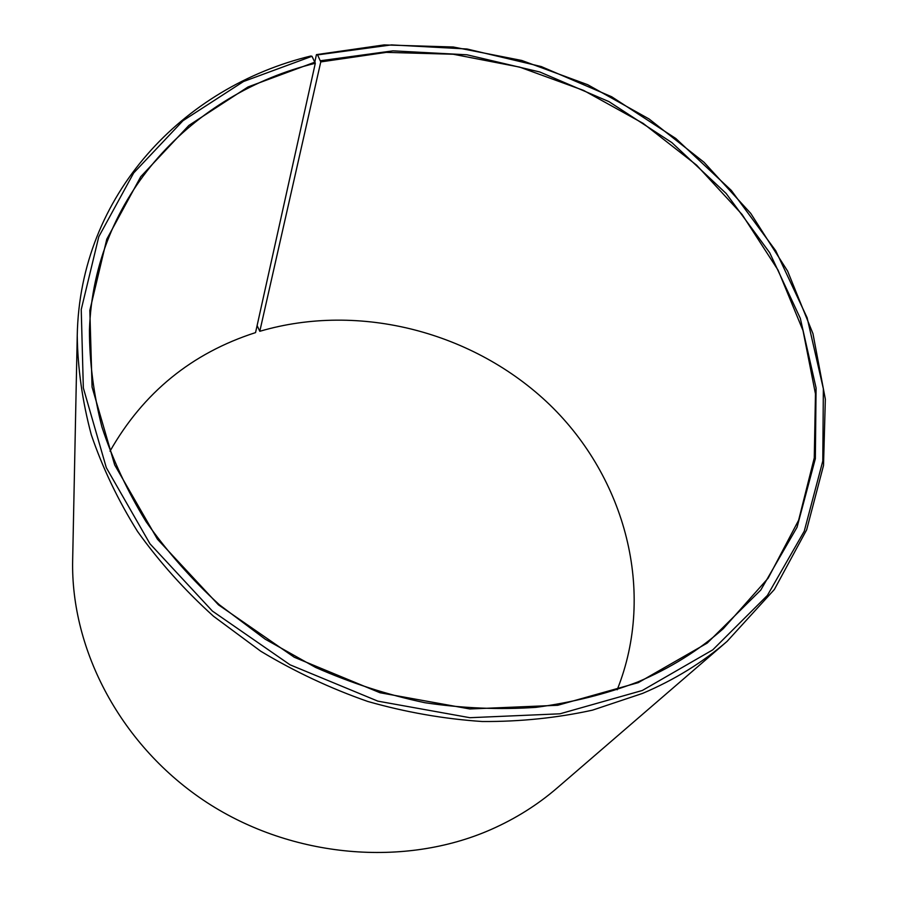 <?xml version="1.0" encoding="UTF-8"?>
<svg xmlns="http://www.w3.org/2000/svg" width="898" height="898" viewBox="0 0 898 898"><rect width="100%" height="100%" fill="white"/><g stroke="black" fill="none" stroke-linecap="round" stroke-linejoin="round"><path stroke-width="1.35" d="M257.109 325.559L259.791 331.295L320.766 61.917L386.23 52.376L453.221 54.239L519.673 67.114L583.61 90.417L643.17 123.396L696.567 165.12L742.085 214.476L778.083 270.152L803.014 330.576L815.463 393.896L814.262 457.946L798.614 520.268L768.183 578.121L723.361 628.611C698.711 650.489 670.11 668.303 637.558 682.053C605.566 694.188 571.7 702.618 535.949 707.355C499.479 709.847 462.47 708.298 424.922 702.719C387.498 694.827 351.062 683.064 315.602 667.439L265.179 639.174L219.393 604.792C191.454 579.176 167.006 551.451 146.026 521.603C127.258 490.903 112.553 459.349 101.901 426.943C93.639 394.402 89.486 362.22 89.441 330.397C93.684 195.977 192.857 93.246 315.299 63.275L311.976 56.271L310.82 56.013C183.315 86.904 79.776 194.686 77.239 335.65L72.659 560.105C70.616 650.5 121.387 746.676 206.922 802.509C292.512 858.219 404.852 867.558 491.172 829.449C515.654 818.617 537.633 804.799 557.108 788.006L727.088 641.374C702.618 662.5 674.477 679.842 642.642 693.379L592.523 710.138C557.097 717.929 520.369 721.723 482.349 721.521C443.994 718.95 405.829 712.271 367.854 701.484C330.43 688.418 294.735 671.67 260.768 651.241L213.533 616.275C184.674 590.199 159.339 561.924 137.54 531.459C117.975 500.107 102.552 467.847 91.259 434.666C82.38 401.339 77.711 368.337 77.239 335.65M110.016 451.189C143.332 392.628 191.835 353.094 255.548 332.608L315.299 63.275M320.766 61.917L317.566 54.89L316.444 54.632L314.872 61.715M316.444 54.632L384.086 44.911L453.277 46.999L521.828 60.48L587.73 84.726L649.063 118.963L703.998 162.235L750.739 213.387L787.602 271.061L812.959 333.641L825.341 399.195L823.522 465.456L806.64 529.854L774.357 589.503L727.088 641.374M317.566 54.89L391.472 44.9L466.971 48.986L541.258 66.564L611.706 96.771L675.846 138.505L731.298 190.398L775.782 250.811L807.122 317.735L823.354 388.767L822.793 461.033L804.26 531.178L767.375 595.453L712.754 649.86L642.317 690.483L559.937 713.809L469.89 717.704L377.867 701.147L290.054 664.812L212.388 611.067L149.944 543.761L106.301 467.667L83.334 387.947L81.235 309.541L98.78 236.735L133.667 172.966L182.99 120.702L243.515 81.516L311.976 56.271M320.552 60.727L392.965 50.849L466.994 54.789L539.844 71.997L608.945 101.62L671.827 142.569L726.168 193.485L769.709 252.742L800.32 318.363L816.08 387.947L815.35 458.687L797.042 527.272L760.786 590.031L707.231 643.08L638.31 682.626L557.781 705.278L469.845 708.971L380.011 692.751L294.297 657.269L218.461 604.837L157.419 539.17L114.675 464.917L92.067 387.06L89.834 310.416L106.783 239.171L140.75 176.693L188.883 125.417L248.05 86.938L315.075 62.085M259.791 331.295C359.694 301.941 474.223 331.991 549.823 404.83C625.087 477.702 656.438 591.58 617.184 689.787"/></g></svg>
